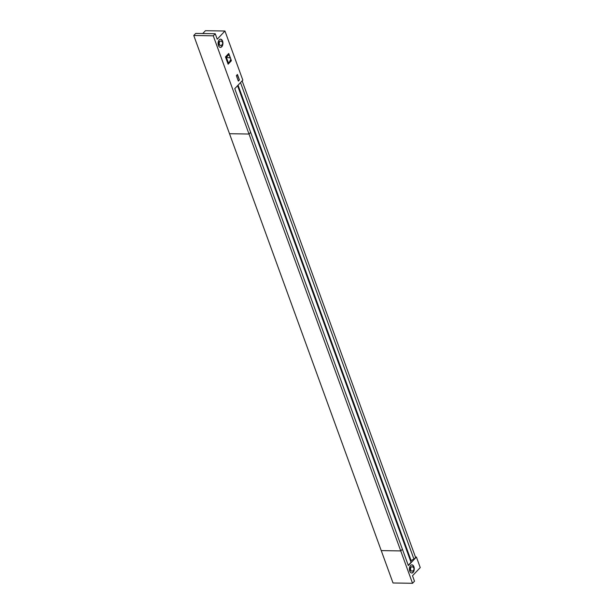 <?xml version="1.0" encoding="UTF-8"?>
<svg xmlns="http://www.w3.org/2000/svg" width="614" height="614" viewBox="0 0 614 614"><rect width="100%" height="100%" fill="white"/><g stroke="black" fill="none" stroke-linecap="round" stroke-linejoin="round"><path stroke-width="0.92" d="M415.455 557.028L416.407 557.044L408.348 565.563L250.65 132.309L249.015 134.036L229.506 133.714L381.24 550.597L400.75 550.927L381.24 550.597L393.021 582.978L412.539 583.3L400.75 550.927L402.385 549.2L400.75 550.927L249.015 134.036L250.65 132.309L234.763 88.654L242.829 80.135L224.954 31.022L217.218 39.204L215.23 33.747L213.273 35.819L193.755 35.489L229.506 133.714L249.015 134.036L213.273 35.819M239.437 79.943L238.347 81.094L236.359 75.637L237.449 74.486L239.437 79.943L237.204 74.747M221.769 46.733A4.091 2.425 -89 0 1 220.441 47.362A4.091 2.425 -89 0 1 218.085 43.233A4.091 2.425 -89 0 1 220.579 39.189A4.091 2.425 -89 0 1 222.851 42.159A4.091 2.425 -89 0 1 221.769 46.733M231.202 60.295L229.452 62.144L230.496 59.765L231.394 60.74L228.124 64.194L225.476 56.918L228.746 53.464L229.544 55.659M416.407 557.044L420.245 567.597L412.508 575.771L414.496 581.228L412.539 583.3M413.092 572.386A4.091 2.425 -89 0 1 411.764 573.023A4.091 2.425 -89 0 1 409.415 568.894A4.091 2.425 -89 0 1 411.902 564.842A4.091 2.425 -89 0 1 414.174 567.812A4.091 2.425 -89 0 1 413.092 572.386M215.23 33.747L195.712 33.417L193.755 35.489M224.954 31.022L205.437 30.7L202.75 33.532M240.504 82.583L413.989 559.231A3.231 1.412 -20 0 0 411.157 560.736L411.104 560.789A3.231 1.412 -20 0 0 410.705 561.388M408.249 565.294L411.05 562.34L237.564 85.691M413.989 559.231L415.624 557.504L242.139 80.856M238.247 80.825L239.092 79.935M220.303 45.405A2.157 1.274 -89 0 1 220.127 45.421L220.472 45.428A2.157 2.157 0 0 0 222.491 42.443A2.157 2.157 0 0 0 220.549 41.123A2.157 1.274 91 0 0 219.236 43.256A2.157 1.274 91 0 0 220.472 45.428A2.157 1.274 -89 0 1 219.236 43.256A2.157 1.274 -89 0 1 220.549 41.123L220.196 41.115A2.157 1.274 -89 0 1 220.372 41.138M220.127 45.421A2.157 1.274 -89 0 1 218.891 43.249A2.157 1.274 -89 0 1 220.196 41.115M220.265 47.355A4.091 2.425 91 0 0 221.424 46.725A4.091 2.425 91 0 0 222.537 43.993M222.56 42.619A4.091 2.425 91 0 0 220.403 39.196M411.626 571.066A2.157 1.274 -89 0 1 411.449 571.081L411.794 571.081A2.157 2.157 0 0 0 413.821 568.096A2.157 2.157 0 0 0 411.871 566.783A2.157 1.274 91 0 0 410.559 568.909A2.157 1.274 91 0 0 411.794 571.081A2.157 1.274 -89 0 1 410.559 568.909A2.157 1.274 -89 0 1 411.871 566.783L411.526 566.776A2.157 1.274 -89 0 1 411.695 566.799M411.449 571.081A2.157 1.274 -89 0 1 410.213 568.909A2.157 1.274 -89 0 1 411.526 566.776M411.595 573.008A4.091 2.425 91 0 0 412.746 572.386A4.091 2.425 91 0 0 413.859 569.654M413.882 568.28A4.091 2.425 91 0 0 411.725 564.849M229.452 62.144L228.339 62.705L226.351 57.248L229.836 57.946L229.69 55.981L228.531 54.945L226.006 57.248L228.531 54.945L226.351 57.248L228.339 62.705L226.006 57.248M231.394 60.74L230.971 60.533M228.984 55.068L228.492 53.725M228.024 63.925L231.048 60.732M238.063 85.169L411.157 560.736M411.104 560.789L238.017 85.223M231.225 60.195L229.69 55.981"/></g></svg>
